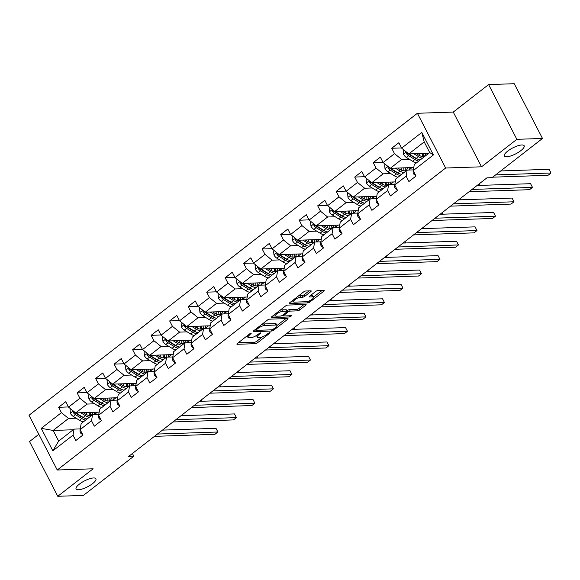 <?xml version="1.0" encoding="UTF-8"?>
<svg xmlns="http://www.w3.org/2000/svg" width="580" height="580" viewBox="0 0 580 580"><rect width="100%" height="100%" fill="white"/><g stroke="black" fill="none" stroke-linecap="round" stroke-linejoin="round"><path stroke-width="0.87" d="M251.299 333.137L249.777 333.797L237.408 343.418A1.711 0.507 152.7 0 0 236.894 344.165A1.711 0.507 152.7 0 0 237.249 344.288L255.352 343.672A1.711 0.507 152.7 0 0 257.527 342.736L269.896 333.116L270.012 332.507L268.489 333.159L266.887 334.406A5.474 1.631 152.7 0 1 259.942 337.415L258.433 337.466A5.474 1.631 152.7 0 1 257.295 337.082A5.474 1.631 152.7 0 1 258.941 334.674L260.652 332.818L257.535 334.725A5.474 1.631 152.7 0 1 250.589 337.727L249.081 337.777A5.474 1.631 152.7 0 1 247.936 337.393A5.474 1.631 152.7 0 1 249.588 334.993L251.299 333.137M506.666 156.781A11.158 3.321 152.7 0 0 518.462 152.301A11.158 3.321 152.7 0 0 524.175 145.761A11.158 3.321 152.7 0 0 521.848 144.978A11.158 3.321 152.7 0 0 510.052 149.459A11.158 3.321 152.7 0 0 504.339 155.998A11.158 3.321 152.7 0 0 506.666 156.781M78.416 489.766A11.158 3.321 152.7 0 0 90.212 485.279A11.158 3.321 152.7 0 0 95.925 478.739A11.158 3.321 152.7 0 0 93.597 477.956A11.158 3.321 152.7 0 0 81.802 482.444A11.158 3.321 152.7 0 0 76.089 488.976A11.158 3.321 152.7 0 0 78.416 489.766M310.699 291.704A1.711 0.507 152.7 0 0 311.214 290.95A1.711 0.507 152.7 0 0 310.851 290.834L305.776 291A1.711 0.507 152.7 0 0 303.601 291.943L289.862 302.63A1.711 0.507 152.7 0 0 289.348 303.376A1.711 0.507 152.7 0 0 289.703 303.5L307.813 302.883A1.711 0.507 152.7 0 0 309.981 301.948L323.72 291.262A1.711 0.507 152.7 0 0 324.242 290.515A1.711 0.507 152.7 0 0 323.879 290.392L317.746 290.602A1.711 0.507 152.7 0 0 315.578 291.537L309.691 296.112A1.711 0.507 152.7 0 0 309.176 296.858A1.711 0.507 152.7 0 0 309.539 296.982L312.576 296.88A4.582 1.363 152.7 0 1 313.534 297.199A4.582 1.363 152.7 0 1 311.192 299.882A4.582 1.363 152.7 0 1 306.349 301.723L294.43 302.129A4.582 1.363 152.7 0 1 293.473 301.803A4.582 1.363 152.7 0 1 295.814 299.12A4.582 1.363 152.7 0 1 300.657 297.279L302.644 297.214A1.711 0.507 152.7 0 0 304.812 296.279L310.699 291.704L310.257 290.856M481.516 166.808L516.867 139.323L542.488 138.453L514.235 83.716L488.614 84.578L453.263 112.071L417.39 113.281L445.643 168.019L481.516 166.808L453.263 112.071M38.824 434.311L29.522 441.547L57.775 496.284L93.126 468.799L57.253 470.01L445.643 168.019M57.775 496.284L83.397 495.421L133.813 456.221L132.407 453.495M542.488 138.453L492.072 177.654L486.946 177.828L128.688 456.387L133.813 456.221M269.562 319.16A1.711 0.507 152.7 0 0 267.387 320.102L253.649 330.781A1.711 0.507 152.7 0 0 253.134 331.535A1.711 0.507 152.7 0 0 253.489 331.658L271.599 331.042A1.711 0.507 152.7 0 0 273.767 330.107L287.513 319.421A1.711 0.507 152.7 0 0 288.028 318.666A1.711 0.507 152.7 0 0 287.665 318.55L269.562 319.16M271.759 316.709L285.498 306.022A1.711 0.507 152.7 0 1 287.665 305.08L305.776 304.471A1.711 0.507 152.7 0 1 306.131 304.594A1.711 0.507 152.7 0 1 305.617 305.341L299.737 309.916A1.711 0.507 152.7 0 1 297.569 310.851L290.225 311.105A1.711 0.507 152.7 0 0 288.05 312.04L284.149 315.078A1.711 0.507 152.7 0 0 283.635 315.825A1.711 0.507 152.7 0 0 283.99 315.948L291.638 315.687L290.007 316.955L271.599 317.579A1.711 0.507 152.7 0 1 271.244 317.456A1.711 0.507 152.7 0 1 271.759 316.709M417.39 113.281L29 415.273L57.253 470.01M401.527 147.936L391.725 148.262L394.516 153.664L383.126 162.523L380.335 157.122L373.223 162.654L376.007 168.055L364.617 176.907L361.833 171.513L354.714 177.045L357.498 182.446L346.115 191.298L343.324 185.897L336.204 191.436L338.995 196.83L327.606 205.69L324.822 200.288L317.702 205.82L320.486 211.221L309.104 220.081L306.312 214.68L299.193 220.212L301.984 225.613L290.594 234.465L287.81 229.064L280.691 234.603L283.475 240.004L272.085 248.856L269.301 243.455L262.182 248.994L264.973 254.388L253.583 263.248L250.792 257.846L243.68 263.378L246.464 268.779L235.074 277.632L232.29 272.238L225.17 277.769L227.962 283.171L216.572 292.023L213.781 286.621L206.668 292.161L209.452 297.562L198.063 306.414L195.279 301.013L188.159 306.544L190.95 311.946L179.561 320.805L176.769 315.404L169.657 320.936L172.441 326.337L161.051 335.189L158.268 329.795L151.148 335.327L153.932 340.728L142.549 349.58L139.758 344.179L132.639 349.718L135.43 355.112L124.04 363.972L121.256 358.57L114.137 364.102L116.921 369.504L105.531 378.363L102.747 372.962L95.627 378.493L98.419 383.895L87.029 392.747L84.245 387.346L77.125 392.885L79.909 398.286L68.52 407.138L65.736 401.737L58.616 407.276L61.407 412.67L41.238 428.352L52.845 450.841L58.638 441.097L74.059 429.106L80.257 428.896M391.725 148.262L398.844 142.731L401.628 148.132L421.798 132.45L433.405 154.94L413.236 170.621L416.027 176.023L408.907 181.554L406.123 176.153L394.733 185.006L397.517 190.407L390.398 195.946L387.614 190.544L376.224 199.397L379.015 204.798L371.896 210.33L369.105 204.936L357.722 213.788L360.506 219.189L353.387 224.721L350.603 219.32L339.213 228.179L342.004 233.573L334.885 239.112L332.094 233.711L320.711 242.563L323.495 247.964L316.375 253.504L313.591 248.102L302.202 256.954L304.986 262.356L297.873 267.887L295.082 262.486L283.692 271.346L286.484 276.747L279.364 282.279L276.58 276.877L265.19 285.737L267.974 291.131L260.862 296.67L258.071 291.269L246.681 300.121L249.472 305.522L242.353 311.054L239.569 305.66L228.179 314.512L230.963 319.913L223.844 325.445L221.06 320.044L209.67 328.904L212.461 334.305L205.342 339.837L202.55 334.435L191.168 343.287L193.952 348.689L186.832 354.228L184.049 348.826L172.659 357.679L175.45 363.08L168.331 368.612L165.539 363.211L154.157 372.07L156.941 377.471L149.821 383.003L147.037 377.602L135.647 386.461L138.431 391.855L131.319 397.394L128.528 391.993L117.138 400.845L119.929 406.247L112.81 411.778L110.026 406.384L98.636 415.236L101.42 420.638L94.308 426.17L91.517 420.768L80.127 429.628L82.918 435.029L75.799 440.561L73.015 435.159L52.845 450.841M413.772 167.504L390.282 168.301L401.664 159.442L409.233 159.188M413.366 169.889L407.167 170.1L395.777 178.952L394.733 185.006M401.664 159.442L394.516 153.664M390.282 168.301L383.126 162.523M406.123 176.153L407.167 170.1M395.27 181.895L371.773 182.693L383.162 173.833L390.732 173.579M394.857 184.28L388.658 184.483L377.268 193.343L376.224 199.397M383.162 173.833L376.007 168.055M371.773 182.693L364.617 176.907M387.614 190.544L388.658 184.483M376.761 196.286L353.263 197.077L364.653 188.225L372.222 187.971M376.355 198.664L370.156 198.875L358.766 207.734L357.722 213.788M364.653 188.225L357.498 182.446M353.263 197.077L346.115 191.298M369.105 204.936L370.156 198.875M358.259 210.67L334.762 211.468L346.151 202.616L353.72 202.355M357.845 213.056L351.647 213.266L340.257 222.118L339.213 228.179M346.151 202.616L338.995 196.83M334.762 211.468L327.606 205.69M350.603 219.32L351.647 213.266M339.75 225.062L316.252 225.859L327.642 217L335.211 216.746M339.336 227.447L333.137 227.657L321.755 236.51L320.711 242.563M327.642 217L320.486 211.221M316.252 225.859L309.104 220.081M332.094 233.711L333.137 227.657M321.248 239.453L297.75 240.243L309.14 231.391L316.702 231.137M320.834 241.831L314.635 242.041L303.246 250.901L302.202 256.954M309.14 231.391L301.984 225.613M297.75 240.243L290.594 234.465M313.591 248.102L314.635 242.041M302.738 253.844L279.241 254.635L290.631 245.782L298.2 245.521M302.325 256.222L296.126 256.433L284.744 265.285L283.692 271.346M290.631 245.782L283.475 240.004M279.241 254.635L272.085 248.856M295.082 262.486L296.126 256.433M284.236 268.228L260.739 269.026L272.121 260.173L279.69 259.912M283.823 270.613L277.624 270.824L266.235 279.676L265.19 285.737M272.121 260.173L264.973 254.388M260.739 269.026L253.583 263.248M276.58 276.877L277.624 270.824M265.727 282.619L242.23 283.417L253.619 274.558L261.188 274.304M265.314 285.005L259.115 285.208L247.725 294.067L246.681 300.121M253.619 274.558L246.464 268.779M242.23 283.417L235.074 277.632M258.071 291.269L259.115 285.208M247.218 297.011L223.728 297.801L235.11 288.949L242.679 288.695M246.812 299.389L240.613 299.599L229.223 308.458L228.179 314.512M235.11 288.949L227.962 283.171M223.728 297.801L216.572 292.023M239.569 305.66L240.613 299.599M228.716 311.395L205.219 312.192L216.608 303.34L224.177 303.079M228.302 313.78L222.104 313.99L210.714 322.842L209.67 328.904M216.608 303.34L209.452 297.562M205.219 312.192L198.063 306.414M221.06 320.044L222.104 313.99M210.207 325.786L186.709 326.583L198.099 317.724L205.668 317.47M209.8 328.171L203.602 328.381L192.212 337.234L191.168 343.287M198.099 317.724L190.95 311.946M186.709 326.583L179.561 320.805M202.55 334.435L203.602 328.381M191.704 340.177L168.207 340.975L179.597 332.115L187.166 331.861M191.291 342.555L185.093 342.765L173.703 351.625L172.659 357.679M179.597 332.115L172.441 326.337M168.207 340.975L161.051 335.189M184.049 348.826L185.093 342.765M173.195 354.568L149.698 355.359L161.088 346.506L168.657 346.253M172.789 356.946L166.59 357.157L155.201 366.009L154.157 372.07M161.088 346.506L153.932 340.728M149.698 355.359L142.549 349.58M165.539 363.211L166.59 357.157M154.693 368.952L131.196 369.75L142.586 360.898L150.155 360.637M154.28 371.338L148.081 371.548L136.691 380.4L135.647 386.461M142.586 360.898L135.43 355.112M131.196 369.75L124.04 363.972M147.037 377.602L148.081 371.548M136.184 383.344L112.687 384.141L124.076 375.282L131.645 375.028M135.771 385.729L129.572 385.939L118.19 394.791L117.138 400.845M124.076 375.282L116.921 369.504M112.687 384.141L105.531 378.363M128.528 391.993L129.572 385.939M117.682 397.735L94.185 398.525L105.575 389.673L113.136 389.419M117.269 400.113L111.07 400.323L99.68 409.183L98.636 415.236M105.575 389.673L98.419 383.895M94.185 398.525L87.029 392.747M110.026 406.384L111.07 400.323M99.173 412.126L75.675 412.916L87.065 404.064L94.634 403.803M98.76 414.504L92.561 414.714L81.171 423.567L80.127 429.628M87.065 404.064L79.909 398.286M75.675 412.916L68.52 407.138M91.517 420.768L92.561 414.714M73.21 429.765L53.135 430.44L68.556 418.448L76.125 418.195M68.556 418.448L61.407 412.67M58.638 441.097L53.135 430.44L41.238 428.352M73.015 435.159L74.059 429.106M516.867 139.323L488.614 84.578M413.236 170.621L414.279 164.56L429.708 152.569L424.205 141.919L408.784 153.91L428.852 153.229M433.405 154.94L429.708 152.569M424.205 141.919L421.798 132.45M408.784 153.91L401.628 148.132M94.366 414.57L97.433 412.184M68.418 406.942L58.616 407.276M86.927 392.551L77.125 392.885M112.868 400.178L115.942 397.793M105.429 378.16L95.627 378.493M131.377 385.787L134.444 383.402M123.939 363.776L114.137 364.102M149.879 371.403L152.953 369.01M142.448 349.385L132.639 349.718M168.388 357.012L171.455 354.626M160.95 334.993L151.148 335.327M186.89 342.62L189.964 340.235M179.459 320.602L169.657 320.936M205.4 328.236L208.466 325.844M197.961 306.218L188.159 306.544M223.909 313.845L226.976 311.46M216.47 291.827L206.668 292.161M242.411 299.454L245.485 297.069M234.972 277.436L225.17 277.769M260.92 285.063L263.987 282.677M253.482 263.052L243.68 263.378M279.422 270.679L282.496 268.286M271.984 248.661L262.182 248.994M297.931 256.287L300.998 253.902M290.493 234.269L280.691 234.603M316.433 241.896L319.507 239.511M309.002 219.878L299.193 220.212M334.943 227.505L338.01 225.12M327.504 205.494L317.702 205.82M353.445 213.121L356.519 210.736M346.013 191.103L336.204 191.436M371.954 198.73L375.021 196.344M364.515 176.712L354.714 177.045M390.463 184.338L393.53 181.953M383.025 162.32L373.223 162.654M408.965 169.954L412.032 167.562M247.145 335.842A5.474 1.631 152.7 0 0 247.174 335.914L247.936 337.393M256.483 335.465A5.474 1.631 152.7 0 0 256.527 335.602L257.295 337.082M238.264 342.744L254.591 342.193A1.711 0.507 152.7 0 0 256.766 341.257L262.45 336.828M277.008 325.51L285.889 318.608M254.511 330.114L255.874 330.071M256.338 329.737L256.23 330.353L272.121 329.817L275.333 327.845A5.474 1.631 152.7 0 0 276.979 325.438A5.474 1.631 152.7 0 0 275.841 325.054L264.973 325.423A5.474 1.631 152.7 0 0 258.027 328.425L256.338 329.737L255.954 328.99M276.979 325.438L276.218 323.959A5.474 1.631 152.7 0 0 275.072 323.575L275.841 325.054M261.703 324.524A5.474 1.631 152.7 0 1 264.212 323.945L275.072 323.575M303.993 304.529L298.976 308.437L299.737 309.916M286.911 310.858L287.288 310.561A1.711 0.507 152.7 0 1 289.456 309.626L296.8 309.372A1.711 0.507 152.7 0 0 298.976 308.437M283.555 315.665L281.72 315.73M275.457 315.94L272.614 316.035M282.598 311.358A4.582 1.363 152.7 0 0 277.762 313.2A4.582 1.363 152.7 0 0 275.42 315.882A4.582 1.363 152.7 0 0 276.37 316.201L280.575 316.064A1.711 0.507 152.7 0 0 282.743 315.121L286.643 312.091A1.711 0.507 152.7 0 0 287.158 311.337A1.711 0.507 152.7 0 0 286.803 311.221L282.598 311.358L281.837 309.88A4.582 1.363 152.7 0 0 280.046 310.257M287.158 311.337L286.397 309.858A1.711 0.507 152.7 0 0 286.034 309.735L286.803 311.221M281.837 309.88L286.034 309.735M298.185 296.155A4.582 1.363 152.7 0 1 299.896 295.8L301.883 295.735A1.711 0.507 152.7 0 0 304.05 294.799L309.075 290.892M313.534 297.199L312.772 295.72A4.582 1.363 152.7 0 0 311.815 295.401L312.576 296.88M310.554 295.445L311.815 295.401M313.497 297.141L322.103 290.45M290.725 301.955L293.509 301.861M70.702 408.9L70.049 409.4L70.39 413.279A4.618 2.342 52.1 0 0 73.276 416.447L79.511 420.268A13.34 6.771 52.1 0 0 83.368 421.863M86.942 414.852A11.071 5.619 52.1 0 0 86.492 412.974L86.362 412.554M80.692 412.75L85.441 415.657A13.34 6.771 52.1 0 0 89.298 417.252M94.337 414.657A13.34 6.771 52.1 0 0 94.627 412.278M83.121 412.663L85.34 414.026A11.071 5.619 52.1 0 0 91.654 414.787A11.071 5.619 52.1 0 0 92.916 412.337M73.515 411.169L73.348 412.634A4.618 2.342 52.1 0 0 75.523 414.693L81.758 418.513A13.34 6.771 52.1 0 0 85.622 420.108M90.719 413.272A13.34 6.771 52.1 0 0 90.516 412.416M89.081 412.467A11.071 5.619 -127.9 0 1 89.204 415.432M84.477 418.122A11.071 5.619 -127.9 0 1 81.664 416.882L75.429 413.061A2.356 1.196 -127.9 0 1 74.82 412.583L73.348 412.634M87.043 419.007A13.34 6.771 -127.9 0 1 83.186 417.411L76.951 413.584A4.618 2.342 -127.9 0 1 76.031 412.902M90.299 415.382A11.071 5.619 52.1 0 0 90.676 412.409M201.376 399.874L202.123 401.251M202.021 401.251L201.325 399.91M82.751 434.703L80.627 433.108A4.618 2.342 -127.9 0 1 80.2 429.86L80.2 429.86M157.419 434.05L217.892 432.006L214.926 434.311L154.454 436.356M162.48 430.113L215.985 428.308L217.892 432.006L215.985 428.308M89.204 394.509L88.559 395.009L88.9 398.895A4.618 2.342 52.1 0 0 91.778 402.056L98.013 405.877A13.34 6.771 52.1 0 0 101.877 407.472M105.451 400.468A11.071 5.619 52.1 0 0 105.002 398.583L104.871 398.17M99.202 398.358L103.943 401.266A13.34 6.771 52.1 0 0 107.807 402.861M112.846 400.265A13.34 6.771 52.1 0 0 113.136 397.887M101.63 398.279L103.849 399.635A11.071 5.619 52.1 0 0 110.156 400.403A11.071 5.619 52.1 0 0 111.425 397.945M92.024 396.785L91.85 398.242A4.618 2.342 52.1 0 0 94.032 400.301L100.267 404.129A13.34 6.771 52.1 0 0 104.132 405.724M109.221 398.88A13.34 6.771 52.1 0 0 109.018 398.025M107.59 398.076A11.071 5.619 -127.9 0 1 107.706 401.041M102.986 403.731A11.071 5.619 -127.9 0 1 100.166 402.491L93.931 398.67A2.356 1.196 -127.9 0 1 93.329 398.199L91.85 398.242M105.553 404.615A13.34 6.771 -127.9 0 1 101.688 403.02L95.453 399.2A4.618 2.342 -127.9 0 1 94.54 398.518M108.808 400.99A11.071 5.619 52.1 0 0 109.178 398.018M219.885 385.483L220.632 386.86M220.523 386.86L219.835 385.526M107.713 380.117L107.061 380.625L107.401 384.504A4.618 2.342 52.1 0 0 110.287 387.665L116.522 391.493A13.34 6.771 52.1 0 0 120.379 393.088M123.953 386.077A11.071 5.619 52.1 0 0 123.504 384.192L123.373 383.779M117.704 383.967L122.453 386.882A13.34 6.771 52.1 0 0 126.309 388.47M131.348 385.874A13.34 6.771 52.1 0 0 131.638 383.496M120.14 383.887L122.351 385.243A11.071 5.619 52.1 0 0 128.666 386.012A11.071 5.619 52.1 0 0 129.927 383.554M110.526 382.394L110.359 383.858A4.618 2.342 52.1 0 0 112.542 385.91L118.777 389.738A13.34 6.771 52.1 0 0 122.634 391.333M127.731 384.497A13.34 6.771 52.1 0 0 127.528 383.634M126.092 383.685A11.071 5.619 -127.9 0 1 126.215 386.657M121.496 389.347A11.071 5.619 -127.9 0 1 118.675 388.107L112.44 384.279A2.356 1.196 -127.9 0 1 111.831 383.808L110.359 383.858M124.062 390.224A13.34 6.771 -127.9 0 1 120.198 388.629L113.963 384.808A4.618 2.342 -127.9 0 1 113.042 384.127M127.317 386.599A11.071 5.619 52.1 0 0 127.687 383.634M238.387 371.091L239.141 372.469M239.032 372.476L238.337 371.135M101.253 420.311L99.129 418.716A4.618 2.342 -127.9 0 1 98.701 415.476L98.701 415.476M175.928 419.659L236.401 417.614L233.436 419.92L172.963 421.964M180.989 415.729L234.487 413.917L236.401 417.614L234.487 413.917M119.763 405.92L117.638 404.325A4.618 2.342 -127.9 0 1 117.211 401.084L117.24 401.034M194.43 405.275L254.903 403.23L251.938 405.536L191.465 407.58M199.491 401.338L252.996 399.526L254.903 403.23L252.996 399.526M126.215 365.726L125.57 366.234L125.911 370.113A4.618 2.342 52.1 0 0 128.789 373.281L135.024 377.101A13.34 6.771 52.1 0 0 138.888 378.697M142.463 371.686A11.071 5.619 52.1 0 0 142.013 369.801L141.882 369.387M136.213 369.583L140.954 372.49A13.34 6.771 52.1 0 0 144.819 374.086M149.857 371.49A13.34 6.771 52.1 0 0 150.147 369.112M138.642 369.496L140.86 370.859A11.071 5.619 52.1 0 0 147.168 371.62A11.071 5.619 52.1 0 0 148.436 369.17M129.035 368.003L128.862 369.467A4.618 2.342 52.1 0 0 131.044 371.526L137.279 375.347A13.34 6.771 52.1 0 0 141.143 376.942M146.232 370.105A13.34 6.771 52.1 0 0 146.029 369.25M144.601 369.293A11.071 5.619 -127.9 0 1 144.717 372.266M139.998 374.955A11.071 5.619 -127.9 0 1 137.177 373.716L130.942 369.895A2.356 1.196 -127.9 0 1 130.34 369.416L128.862 369.467M142.564 375.833A13.34 6.771 -127.9 0 1 138.7 374.245L132.465 370.417A4.618 2.342 -127.9 0 1 131.551 369.736M145.819 372.215A11.071 5.619 52.1 0 0 146.189 369.243M256.896 356.707L257.643 358.085M257.535 358.085L256.846 356.743M144.725 351.342L144.079 351.842L144.42 355.728A4.618 2.342 52.1 0 0 147.298 358.889L153.533 362.71A13.34 6.771 52.1 0 0 157.39 364.305M160.965 357.294A11.071 5.619 52.1 0 0 160.522 355.417L160.385 354.996M154.722 355.192L159.464 358.099A13.34 6.771 52.1 0 0 163.328 359.694M168.359 357.099A13.34 6.771 52.1 0 0 168.649 354.721M157.151 355.105L159.362 356.468A11.071 5.619 52.1 0 0 165.677 357.236A11.071 5.619 52.1 0 0 166.938 354.779M147.537 353.611L147.371 355.076A4.618 2.342 52.1 0 0 149.553 357.135L155.788 360.963A13.34 6.771 52.1 0 0 159.645 362.551M164.742 355.714A13.34 6.771 52.1 0 0 164.539 354.858M163.103 354.909A11.071 5.619 -127.9 0 1 163.226 357.875M158.507 360.564A11.071 5.619 -127.9 0 1 155.686 359.325L149.451 355.504A2.356 1.196 -127.9 0 1 148.843 355.025L147.371 355.076M161.073 361.449A13.34 6.771 -127.9 0 1 157.209 359.854L150.974 356.026A4.618 2.342 -127.9 0 1 150.06 355.351M164.328 357.824A11.071 5.619 52.1 0 0 164.698 354.851M275.399 342.316L276.152 343.693M276.044 343.693L275.348 342.352M163.226 336.951L162.581 337.451L162.922 341.337A4.618 2.342 52.1 0 0 165.8 344.498L172.035 348.326A13.34 6.771 52.1 0 0 175.899 349.914M179.474 342.911A11.071 5.619 52.1 0 0 179.024 341.025L178.894 340.612M173.224 340.801L177.966 343.708A13.34 6.771 52.1 0 0 181.83 345.303M186.869 342.707A13.34 6.771 52.1 0 0 187.159 340.329M175.653 340.721L177.871 342.077A11.071 5.619 52.1 0 0 184.179 342.845A11.071 5.619 52.1 0 0 185.448 340.387M166.047 339.227L165.873 340.692A4.618 2.342 52.1 0 0 168.055 342.744L174.29 346.572A13.34 6.771 52.1 0 0 178.154 348.167M183.244 341.323A13.34 6.771 52.1 0 0 183.041 340.467M181.612 340.518A11.071 5.619 -127.9 0 1 181.728 343.49M177.009 346.173A11.071 5.619 -127.9 0 1 174.188 344.94L167.961 341.113A2.356 1.196 -127.9 0 1 167.352 340.641L165.873 340.692M179.575 347.058A13.34 6.771 -127.9 0 1 175.718 345.462L169.483 341.642A4.618 2.342 -127.9 0 1 168.562 340.96M182.831 343.433A11.071 5.619 52.1 0 0 183.2 340.467M293.908 327.925L294.654 329.302M294.546 329.31L293.857 327.968M138.265 391.536L136.141 389.941A4.618 2.342 -127.9 0 1 135.713 386.693L135.742 386.642M212.94 390.884L273.412 388.839L270.447 391.145L209.975 393.189M218 386.947L271.498 385.142L273.412 388.839L271.498 385.142M156.774 377.145L154.65 375.55A4.618 2.342 -127.9 0 1 154.222 372.302L154.251 372.251M231.442 376.492L291.914 374.448L288.949 376.753L228.476 378.798M236.502 372.563L290.007 370.75L291.914 374.448L290.007 370.75M175.276 362.754L173.159 361.159A4.618 2.342 -127.9 0 1 172.724 357.918L172.753 357.86M249.951 362.101L310.423 360.057L307.458 362.369L246.986 364.414M255.012 358.172L308.517 356.359L310.423 360.057L308.517 356.359M181.736 322.56L181.09 323.067L181.431 326.946A4.618 2.342 52.1 0 0 184.309 330.107L190.544 333.935A13.34 6.771 52.1 0 0 194.409 335.53M197.976 328.519A11.071 5.619 52.1 0 0 197.533 326.634L197.396 326.221M191.733 326.41L196.475 329.324A13.34 6.771 52.1 0 0 200.339 330.919M205.371 328.316A13.34 6.771 52.1 0 0 205.661 325.938M194.162 326.33L196.374 327.685A11.071 5.619 52.1 0 0 202.688 328.454A11.071 5.619 52.1 0 0 203.95 325.996M184.549 324.836L184.382 326.301A4.618 2.342 52.1 0 0 186.564 328.36L192.799 332.18A13.34 6.771 52.1 0 0 196.656 333.775M201.753 326.939A13.34 6.771 52.1 0 0 201.55 326.083M200.122 326.127A11.071 5.619 -127.9 0 1 200.238 329.099M195.518 331.789A11.071 5.619 -127.9 0 1 192.698 330.549L186.463 326.721A2.356 1.196 -127.9 0 1 185.854 326.25L184.382 326.301M198.085 332.666A13.34 6.771 -127.9 0 1 194.22 331.071L187.985 327.25A4.618 2.342 -127.9 0 1 187.072 326.569M201.34 329.041A11.071 5.619 52.1 0 0 201.71 326.076M312.417 313.534L313.164 314.911M313.055 314.918L312.366 313.577M193.785 348.363L191.661 346.775A4.618 2.342 -127.9 0 1 191.233 343.527L191.262 343.476M268.453 347.717L328.925 345.673L325.96 347.978L265.488 350.023M273.513 343.781L327.019 341.975L328.925 345.673L327.019 341.975M200.245 308.176L199.593 308.676L199.933 312.555A4.618 2.342 52.1 0 0 202.811 315.723L209.046 319.544A13.34 6.771 52.1 0 0 212.911 321.139M216.485 314.128A11.071 5.619 52.1 0 0 216.036 312.243L215.905 311.83M210.236 312.025L214.984 314.933A13.34 6.771 52.1 0 0 218.841 316.528M223.88 313.932A13.34 6.771 52.1 0 0 224.17 311.554M212.664 311.938L214.883 313.301A11.071 5.619 52.1 0 0 221.198 314.063A11.071 5.619 52.1 0 0 222.459 311.612M203.058 310.445L202.891 311.91A4.618 2.342 52.1 0 0 205.066 313.969L211.301 317.789A13.34 6.771 52.1 0 0 215.165 319.384M220.262 312.548A13.34 6.771 52.1 0 0 220.052 311.692M218.624 311.743A11.071 5.619 -127.9 0 1 218.747 314.708M214.02 317.398A11.071 5.619 -127.9 0 1 211.207 316.158L204.972 312.337A2.356 1.196 -127.9 0 1 204.363 311.859L202.891 311.91M216.587 318.282A13.34 6.771 -127.9 0 1 212.73 316.687L206.494 312.859A4.618 2.342 -127.9 0 1 205.574 312.178M219.842 314.657A11.071 5.619 52.1 0 0 220.219 311.685M330.919 299.149L331.666 300.527M331.564 300.527L330.868 299.186M212.287 333.978L210.17 332.383A4.618 2.342 -127.9 0 1 209.743 329.135L209.764 329.085M286.962 333.326L347.435 331.281L344.469 333.587L283.997 335.631M292.023 329.389L345.528 327.584L347.435 331.281L345.528 327.584M218.747 293.785L218.102 294.285L218.442 298.171A4.618 2.342 52.1 0 0 221.321 301.332L227.556 305.152A13.34 6.771 52.1 0 0 231.42 306.748M234.994 299.737A11.071 5.619 52.1 0 0 234.545 297.859L234.407 297.446M228.745 297.634L233.486 300.541A13.34 6.771 52.1 0 0 237.35 302.137M242.382 299.541A13.34 6.771 52.1 0 0 242.672 297.163M231.173 297.555L233.385 298.91A11.071 5.619 52.1 0 0 239.7 299.679A11.071 5.619 52.1 0 0 240.968 297.221M221.567 296.061L221.393 297.518A4.618 2.342 52.1 0 0 223.575 299.577L229.811 303.405A13.34 6.771 52.1 0 0 233.675 304.993M238.764 298.156A13.34 6.771 52.1 0 0 238.561 297.301M237.133 297.351A11.071 5.619 -127.9 0 1 237.249 300.317M232.529 303.007A11.071 5.619 -127.9 0 1 229.709 301.767L223.474 297.946A2.356 1.196 -127.9 0 1 222.872 297.475L221.393 297.518M235.096 303.891A13.34 6.771 -127.9 0 1 231.231 302.296L224.996 298.468A4.618 2.342 -127.9 0 1 224.083 297.794M238.351 300.266A11.071 5.619 52.1 0 0 238.721 297.293M349.428 284.758L350.175 286.136M350.066 286.136L349.377 284.794M230.796 319.587L228.672 317.992A4.618 2.342 -127.9 0 1 228.244 314.744L228.274 314.693M305.471 318.935L365.937 316.89L362.971 319.196L302.506 321.24M310.532 315.005L364.03 313.193L365.937 316.89L364.03 313.193M237.256 279.393L236.604 279.901L236.944 283.779A4.618 2.342 52.1 0 0 239.83 286.94L246.058 290.769A13.34 6.771 52.1 0 0 249.922 292.356M253.496 285.353A11.071 5.619 52.1 0 0 253.047 283.468L252.916 283.055M247.247 283.243L251.995 286.157A13.34 6.771 52.1 0 0 255.852 287.745M260.891 285.15A13.34 6.771 52.1 0 0 261.181 282.772M249.675 283.163L251.894 284.519A11.071 5.619 52.1 0 0 258.209 285.287A11.071 5.619 52.1 0 0 259.47 282.83M240.069 281.67L239.902 283.134A4.618 2.342 52.1 0 0 242.077 285.186L248.312 289.014A13.34 6.771 52.1 0 0 252.177 290.609M257.274 283.772A13.34 6.771 52.1 0 0 257.07 282.91M255.635 282.96A11.071 5.619 -127.9 0 1 255.758 285.933M251.031 288.615A11.071 5.619 -127.9 0 1 248.218 287.383L241.983 283.555A2.356 1.196 -127.9 0 1 241.374 283.083L239.902 283.134M253.598 289.5A13.34 6.771 -127.9 0 1 249.741 287.905L243.506 284.084A4.618 2.342 -127.9 0 1 242.585 283.402M256.853 285.875A11.071 5.619 52.1 0 0 257.23 282.91M367.93 270.367L368.677 271.744M368.575 271.752L367.88 270.411M249.306 305.196L247.181 303.601A4.618 2.342 -127.9 0 1 246.754 300.36L246.775 300.31M323.974 304.551L384.446 302.506L381.48 304.812L321.008 306.856M329.034 300.614L382.539 298.801L384.446 302.506L382.539 298.801M255.758 265.002L255.113 265.51L255.454 269.388A4.618 2.342 52.1 0 0 258.332 272.549L264.567 276.377A13.34 6.771 52.1 0 0 268.431 277.972M272.005 270.962A11.071 5.619 52.1 0 0 271.556 269.077L271.418 268.663M265.756 268.852L270.498 271.766A13.34 6.771 52.1 0 0 274.362 273.361M279.393 270.758A13.34 6.771 52.1 0 0 279.69 268.388M268.185 268.772L270.396 270.135A11.071 5.619 52.1 0 0 276.711 270.896A11.071 5.619 52.1 0 0 277.98 268.438M258.579 267.279L258.404 268.743A4.618 2.342 52.1 0 0 260.587 270.802L266.822 274.623A13.34 6.771 52.1 0 0 270.686 276.218M275.775 269.381A13.34 6.771 52.1 0 0 275.572 268.525M274.144 268.569A11.071 5.619 -127.9 0 1 274.26 271.541M269.54 274.231A11.071 5.619 -127.9 0 1 266.72 272.992L260.485 269.163A2.356 1.196 -127.9 0 1 259.883 268.692L258.404 268.743M272.107 275.108A13.34 6.771 -127.9 0 1 268.243 273.521L262.008 269.693A4.618 2.342 -127.9 0 1 261.094 269.011M275.362 271.483A11.071 5.619 52.1 0 0 275.732 268.518M386.439 255.983L387.186 257.353M387.077 257.361L386.389 256.019M267.808 290.812L265.683 289.217A4.618 2.342 -127.9 0 1 265.256 285.969L265.285 285.918M342.483 290.16L402.955 288.115L399.99 290.421L339.517 292.465M347.543 286.223L401.041 284.418L402.955 288.115L401.041 284.418M274.267 250.618L273.615 251.118L273.956 254.997A4.618 2.342 52.1 0 0 276.841 258.165L283.076 261.986A13.34 6.771 52.1 0 0 286.933 263.581M290.507 256.57A11.071 5.619 52.1 0 0 290.058 254.692L289.927 254.272M284.258 254.468L289.007 257.375A13.34 6.771 52.1 0 0 292.864 258.97M297.902 256.375A13.34 6.771 52.1 0 0 298.192 253.996M286.687 254.381L288.905 255.744A11.071 5.619 52.1 0 0 295.22 256.505A11.071 5.619 52.1 0 0 296.481 254.054M277.08 252.887L276.914 254.352A4.618 2.342 52.1 0 0 279.096 256.411L285.324 260.231A13.34 6.771 52.1 0 0 289.188 261.827M294.285 254.99A13.34 6.771 52.1 0 0 294.082 254.134M292.646 254.185A11.071 5.619 -127.9 0 1 292.769 257.15M288.05 259.84A11.071 5.619 -127.9 0 1 285.23 258.6L278.994 254.78A2.356 1.196 -127.9 0 1 278.385 254.301L276.914 254.352M290.616 260.724A13.34 6.771 -127.9 0 1 286.752 259.13L280.517 255.301A4.618 2.342 -127.9 0 1 279.596 254.62M293.871 257.099A11.071 5.619 52.1 0 0 294.241 254.127M404.941 241.592L405.688 242.969M405.587 242.969L404.891 241.628M286.317 276.421L284.193 274.826A4.618 2.342 -127.9 0 1 283.765 271.578L283.787 271.527M360.985 275.768L421.457 273.724L418.492 276.029L358.019 278.074M366.045 271.832L419.55 270.026L421.457 273.724L419.55 270.026M292.769 236.227L292.124 236.727L292.465 240.613A4.618 2.342 52.1 0 0 295.343 243.774L301.578 247.595A13.34 6.771 52.1 0 0 305.442 249.19M309.017 242.186A11.071 5.619 52.1 0 0 308.567 240.301L308.437 239.888M302.767 240.076L307.509 242.984A13.34 6.771 52.1 0 0 311.373 244.579M316.412 241.983A13.34 6.771 52.1 0 0 316.702 239.605M305.196 239.997L307.414 241.352A11.071 5.619 52.1 0 0 313.722 242.121A11.071 5.619 52.1 0 0 314.991 239.663M295.59 238.503L295.416 239.96A4.618 2.342 52.1 0 0 297.598 242.019L303.833 245.847A13.34 6.771 52.1 0 0 307.697 247.442M312.787 240.599A13.34 6.771 52.1 0 0 312.584 239.743M311.156 239.794A11.071 5.619 -127.9 0 1 311.271 242.759M306.552 245.449A11.071 5.619 -127.9 0 1 303.731 244.216L297.496 240.388A2.356 1.196 -127.9 0 1 296.895 239.917L295.416 239.96M309.118 246.333A13.34 6.771 -127.9 0 1 305.254 244.738L299.019 240.917A4.618 2.342 -127.9 0 1 298.106 240.236M312.373 242.708A11.071 5.619 52.1 0 0 312.743 239.736M423.451 227.2L424.197 228.578M424.089 228.585L423.4 227.244M304.819 262.029L302.695 260.435A4.618 2.342 -127.9 0 1 302.267 257.194L302.296 257.136M379.494 261.377L439.966 259.332L437.001 261.638L376.529 263.683M384.554 257.447L438.052 255.635L439.966 259.332L438.052 255.635M311.279 221.835L310.626 222.343L310.974 226.222A4.618 2.342 52.1 0 0 313.852 229.383L320.087 233.211A13.34 6.771 52.1 0 0 323.945 234.806M327.519 227.795A11.071 5.619 52.1 0 0 327.076 225.91L326.939 225.497M321.276 225.685L326.018 228.6A13.34 6.771 52.1 0 0 329.882 230.188M334.914 227.592A13.34 6.771 52.1 0 0 335.204 225.214M323.705 225.606L325.916 226.961A11.071 5.619 52.1 0 0 332.231 227.73A11.071 5.619 52.1 0 0 333.493 225.272M314.092 224.112L313.925 225.576A4.618 2.342 52.1 0 0 316.107 227.636L322.342 231.456A13.34 6.771 52.1 0 0 326.199 233.051M331.296 226.214A13.34 6.771 52.1 0 0 331.093 225.359M329.657 225.402A11.071 5.619 -127.9 0 1 329.781 228.375M325.061 231.065A11.071 5.619 -127.9 0 1 322.241 229.825L316.006 225.997A2.356 1.196 -127.9 0 1 315.397 225.526L313.925 225.576M327.627 231.942A13.34 6.771 -127.9 0 1 323.763 230.347L317.528 226.526A4.618 2.342 -127.9 0 1 316.615 225.845M330.883 228.317A11.071 5.619 52.1 0 0 331.252 225.352M441.953 212.809L442.707 214.187M442.598 214.194L441.902 212.853M323.328 247.638L321.204 246.043A4.618 2.342 -127.9 0 1 320.776 242.802L320.776 242.802M397.996 246.993L458.468 244.948L455.503 247.254L395.031 249.298M403.057 243.056L456.561 241.251L458.468 244.948L456.561 241.251M329.781 207.444L329.135 207.952L329.476 211.831A4.618 2.342 52.1 0 0 332.354 214.999L338.589 218.819A13.34 6.771 52.1 0 0 342.454 220.414M346.028 213.404A11.071 5.619 52.1 0 0 345.579 211.519L345.448 211.106M339.779 211.301L344.52 214.208A13.34 6.771 52.1 0 0 348.384 215.804M353.423 213.208A13.34 6.771 52.1 0 0 353.713 210.83M342.207 211.214L344.426 212.577A11.071 5.619 52.1 0 0 350.733 213.338A11.071 5.619 52.1 0 0 352.002 210.888M332.601 209.721L332.427 211.185A4.618 2.342 52.1 0 0 334.609 213.244L340.844 217.065A13.34 6.771 52.1 0 0 344.708 218.66M349.798 211.823A13.34 6.771 52.1 0 0 349.595 210.968M348.167 211.011A11.071 5.619 -127.9 0 1 348.283 213.984M343.563 216.673A11.071 5.619 -127.9 0 1 340.743 215.434L334.515 211.613A2.356 1.196 -127.9 0 1 333.906 211.135L332.427 211.185M346.13 217.551A13.34 6.771 -127.9 0 1 342.265 215.963L336.037 212.135A4.618 2.342 -127.9 0 1 335.117 211.454M349.385 213.933A11.071 5.619 52.1 0 0 349.755 210.96M460.462 198.425L461.209 199.803M461.1 199.803L460.411 198.462M341.83 233.254L339.706 231.659A4.618 2.342 -127.9 0 1 339.278 228.411L339.307 228.361M416.505 232.602L476.977 230.557L474.012 232.863L413.54 234.907M421.566 228.665L475.063 226.86L476.977 230.557L475.063 226.86M348.29 193.06L347.645 193.561L347.986 197.446A4.618 2.342 52.1 0 0 350.864 200.607L357.099 204.428A13.34 6.771 52.1 0 0 360.963 206.023M364.53 199.012A11.071 5.619 52.1 0 0 364.088 197.135L363.95 196.714M358.288 196.91L363.029 199.817A13.34 6.771 52.1 0 0 366.894 201.412M371.925 198.817A13.34 6.771 52.1 0 0 372.215 196.439M360.716 196.83L362.928 198.186A11.071 5.619 52.1 0 0 369.243 198.954A11.071 5.619 52.1 0 0 370.504 196.497M351.103 195.337L350.936 196.794A4.618 2.342 52.1 0 0 353.118 198.853L359.353 202.681A13.34 6.771 52.1 0 0 363.211 204.269M368.307 197.432A13.34 6.771 52.1 0 0 368.104 196.576M366.669 196.627A11.071 5.619 -127.9 0 1 366.792 199.593M362.072 202.282A11.071 5.619 -127.9 0 1 359.252 201.042L353.017 197.222A2.356 1.196 -127.9 0 1 352.408 196.743L350.936 196.794M364.639 203.167A13.34 6.771 -127.9 0 1 360.774 201.572L354.539 197.744A4.618 2.342 -127.9 0 1 353.626 197.069M367.894 199.542A11.071 5.619 52.1 0 0 368.264 196.569M478.971 184.034L479.718 185.411M479.609 185.411L478.913 184.07M360.339 218.863L358.215 217.268A4.618 2.342 -127.9 0 1 357.787 214.02L357.787 214.02M435.007 218.21L495.479 216.166L492.514 218.471L432.042 220.516M440.068 214.281L493.573 212.469L495.479 216.166L493.573 212.469M366.799 178.669L366.147 179.176L366.488 183.055A4.618 2.342 52.1 0 0 369.366 186.216L375.601 190.044A13.34 6.771 52.1 0 0 379.465 191.632M383.039 184.629A11.071 5.619 52.1 0 0 382.59 182.743L382.459 182.33M376.79 182.519L381.531 185.426A13.34 6.771 52.1 0 0 385.396 187.021M390.434 184.425A13.34 6.771 52.1 0 0 390.724 182.047M379.218 182.439L381.437 183.795A11.071 5.619 52.1 0 0 387.752 184.563A11.071 5.619 52.1 0 0 389.013 182.106M369.612 180.946L369.445 182.41A4.618 2.342 52.1 0 0 371.62 184.462L377.855 188.29A13.34 6.771 52.1 0 0 381.72 189.885M386.816 183.048A13.34 6.771 52.1 0 0 386.606 182.185M385.178 182.236A11.071 5.619 -127.9 0 1 385.301 185.208M380.574 187.891A11.071 5.619 -127.9 0 1 377.761 186.658L371.526 182.831A2.356 1.196 -127.9 0 1 370.917 182.359L369.445 182.41M383.141 188.775A13.34 6.771 -127.9 0 1 379.284 187.18L373.049 183.36A4.618 2.342 -127.9 0 1 372.128 182.678M386.396 185.15A11.071 5.619 52.1 0 0 386.766 182.185M378.841 204.472L376.724 202.877A4.618 2.342 -127.9 0 1 376.297 199.636L376.318 199.585M453.516 203.826L513.989 201.782L511.024 204.088L450.551 206.132M458.577 199.89L512.082 198.077L513.989 201.782L512.082 198.077M385.301 164.278L384.656 164.785L384.997 168.664A4.618 2.342 52.1 0 0 387.875 171.825L394.11 175.653A13.34 6.771 52.1 0 0 397.974 177.248M401.548 170.237A11.071 5.619 52.1 0 0 401.099 168.352L400.961 167.939M395.299 168.127L400.04 171.042A13.34 6.771 52.1 0 0 403.905 172.637M408.936 170.034A13.34 6.771 52.1 0 0 409.226 167.656M397.728 168.048L399.939 169.403A11.071 5.619 52.1 0 0 406.254 170.172A11.071 5.619 52.1 0 0 407.522 167.714M388.122 166.554L387.947 168.019A4.618 2.342 52.1 0 0 390.13 170.078L396.365 173.899A13.34 6.771 52.1 0 0 400.229 175.493M405.318 168.657A13.34 6.771 52.1 0 0 405.115 167.801M403.687 167.845A11.071 5.619 -127.9 0 1 403.803 170.817M399.084 173.507A11.071 5.619 -127.9 0 1 396.263 172.267L390.028 168.439A2.356 1.196 -127.9 0 1 389.419 167.968L387.947 168.019M401.65 174.384A13.34 6.771 -127.9 0 1 397.786 172.789L391.551 168.969A4.618 2.342 -127.9 0 1 390.637 168.287M404.905 170.759A11.071 5.619 52.1 0 0 405.275 167.794M397.351 190.081L395.226 188.493A4.618 2.342 -127.9 0 1 394.799 185.245L394.799 185.245M472.026 189.435L532.491 187.391L529.525 189.696L469.06 191.741M477.079 185.499L530.584 183.693L532.491 187.391L530.584 183.693M403.81 149.894L403.158 150.394L403.499 154.273A4.618 2.342 52.1 0 0 406.384 157.441L412.612 161.262A13.34 6.771 52.1 0 0 416.476 162.857M420.05 155.846A11.071 5.619 52.1 0 0 419.601 153.961L419.471 153.548M413.801 153.743L418.55 156.651A13.34 6.771 52.1 0 0 422.407 158.246M427.728 154.113A13.34 6.771 52.1 0 0 427.736 153.272M416.23 153.656L418.448 155.019A11.071 5.619 52.1 0 0 424.763 155.781A11.071 5.619 52.1 0 0 426.024 153.33M406.623 152.163L406.457 153.627A4.618 2.342 52.1 0 0 408.632 155.686L414.867 159.507A13.34 6.771 52.1 0 0 418.731 161.102M423.828 154.266A13.34 6.771 52.1 0 0 423.625 153.41M422.189 153.461A11.071 5.619 -127.9 0 1 422.312 156.426M417.586 159.116A11.071 5.619 -127.9 0 1 414.772 157.876L408.537 154.055A2.356 1.196 -127.9 0 1 407.928 153.577L406.457 153.627M420.152 160A13.34 6.771 -127.9 0 1 416.295 158.405L410.06 154.577A4.618 2.342 -127.9 0 1 409.139 153.896M423.407 156.375A11.071 5.619 52.1 0 0 423.784 153.403M415.86 175.696L413.736 174.101A4.618 2.342 -127.9 0 1 413.308 170.853L413.33 170.803M495.653 174.87L551 173L548.035 175.305L492.688 177.175M500.714 170.94L549.093 169.302L551 173L549.093 169.302M249.197 334.247L249.588 334.993M260.268 332.891L260.543 333.427M258.557 333.928L258.941 334.674M269.62 332.579L269.896 333.116M256.766 341.257L257.527 342.736M254.591 342.193L255.352 343.672M237.002 343.802L237.249 344.288M250.908 333.21L251.183 333.746M287.071 318.572L287.513 319.421M273.376 329.339L273.767 330.107M270.983 329.853L271.599 331.042M253.243 331.173L253.489 331.658M264.212 323.945L264.973 325.423M257.643 327.678L258.027 328.425M305.174 304.493L305.617 305.341M296.8 309.372L297.569 310.851M289.456 309.626L290.225 311.105M287.288 310.561L288.05 312.04M283.765 314.324L284.149 315.078M289.391 315.767L290.007 316.955M271.353 317.093L271.599 317.579M304.05 294.799L304.812 296.279M301.883 295.735L302.644 297.214M299.896 295.8L300.657 297.279M309.285 296.503L309.539 296.982M323.285 290.413L323.72 291.262M309.408 300.839L309.981 301.948M307.161 301.614L307.813 302.883M289.456 303.021L289.703 303.5M73.247 410.959L70.383 413.185M81.758 418.513L79.511 420.268M86.492 412.974L87.058 412.532M85.441 415.657L83.186 417.411M75.523 414.693L73.276 416.447M77.908 412.844L76.951 413.584M80.692 433.159L81.591 432.462M91.756 396.568L88.892 398.793M100.267 404.129L98.013 405.877M105.002 398.583L105.567 398.141M103.943 401.266L101.688 403.02M94.032 400.301L91.778 402.056M96.41 398.453L95.453 399.2M110.265 382.176L107.394 384.409M118.777 389.738L116.522 391.493M123.504 384.192L124.069 383.757M122.453 386.882L120.198 388.629M112.542 385.91L110.287 387.665M114.92 384.061L113.963 384.808M99.202 418.767L100.101 418.071M117.704 404.376L118.603 403.68M128.767 367.793L125.903 370.018M137.279 375.347L135.024 377.101M142.013 369.801L142.578 369.366M140.954 372.49L138.7 374.245M131.044 371.526L128.789 373.281M133.422 369.677L132.465 370.417M147.276 353.401L144.405 355.627M155.788 360.963L153.533 362.71M160.522 355.417L161.081 354.974M159.464 358.099L157.209 359.854M149.553 357.135L147.298 358.889M151.931 355.286L150.974 356.026M165.778 339.01L162.915 341.236M174.29 346.572L172.035 348.326M179.024 341.025L179.59 340.583M177.966 343.708L175.718 345.462M168.055 342.744L165.8 344.498M170.433 340.895L169.483 341.642M136.213 389.992L137.112 389.289M154.715 375.601L155.614 374.905M173.224 361.209L174.123 360.513M184.288 324.619L181.417 326.852M192.799 332.18L190.544 333.935M197.533 326.634L198.092 326.199M196.475 329.324L194.22 331.071M186.564 328.36L184.309 330.107M188.942 326.504L187.985 327.25M191.726 346.825L192.625 346.122M202.79 310.235L199.926 312.461M211.301 317.789L209.046 319.544M216.036 312.243L216.601 311.808M214.984 314.933L212.73 316.687M205.066 313.969L202.811 315.723M207.451 312.12L206.494 312.859M210.236 332.434L211.135 331.731M221.299 295.844L218.435 298.069M229.811 303.405L227.556 305.152M234.545 297.859L235.11 297.417M233.486 300.541L231.231 302.296M223.575 299.577L221.321 301.332M225.954 297.728L224.996 298.468M228.737 318.043L229.637 317.347M239.801 281.452L236.937 283.685M248.312 289.014L246.058 290.769M253.047 283.468L253.612 283.033M251.995 286.157L249.741 287.905M242.077 285.186L239.83 286.94M244.463 283.337L243.506 284.084M247.247 303.652L248.146 302.956M258.31 267.061L255.446 269.294M266.822 274.623L264.567 276.377M271.556 269.077L272.121 268.642M270.498 271.766L268.243 273.521M260.587 270.802L258.332 272.549M262.965 268.946L262.008 269.693M265.756 289.268L266.655 288.564M276.82 252.677L273.949 254.903M285.324 260.231L283.076 261.986M290.058 254.692L290.623 254.25M289.007 257.375L286.752 259.13M279.096 256.411L276.841 258.165M281.474 254.562L280.517 255.301M284.258 274.876L285.157 274.18M295.321 238.286L292.458 240.512M303.833 245.847L301.578 247.595M308.567 240.301L309.133 239.859M307.509 242.984L305.254 244.738M297.598 242.019L295.343 243.774M299.976 240.171L299.019 240.917M302.767 260.485L303.666 259.789M313.831 223.894L310.96 226.127M322.342 231.456L320.087 233.211M327.076 225.91L327.635 225.475M326.018 228.6L323.763 230.347M316.107 227.636L313.852 229.383M318.485 225.78L317.528 226.526M321.269 246.101L322.168 245.398M332.333 209.511L329.469 211.736M340.844 217.065L338.589 218.819M345.579 211.519L346.144 211.084M344.52 214.208L342.265 215.963M334.609 213.244L332.354 214.999M336.987 211.395L336.037 212.135M339.779 231.71L340.677 231.007M350.842 195.119L347.971 197.345M359.353 202.681L357.099 204.428M364.088 197.135L364.646 196.692M363.029 199.817L360.774 201.572M353.118 198.853L350.864 200.607M355.496 197.004L354.539 197.744M358.281 217.319L359.18 216.623M369.344 180.728L366.48 182.954M377.855 188.29L375.601 190.044M382.59 182.743L383.155 182.301M381.531 185.426L379.284 187.18M371.62 184.462L369.366 186.216M374.006 182.613L373.049 183.36M376.79 202.927L377.689 202.231M387.853 166.337L384.989 168.57M396.365 173.899L394.11 175.653M401.099 168.352L401.664 167.917M400.04 171.042L397.786 172.789M390.13 170.078L387.875 171.825M392.508 168.222L391.551 168.969M395.292 188.543L396.191 187.84M406.355 151.953L403.491 154.178M414.867 159.507L412.612 161.262M419.601 153.961L420.166 153.526M418.55 156.651L416.295 158.405M408.632 155.686L406.384 157.441M411.017 153.838L410.06 154.577M413.801 174.152L414.7 173.449M255.505 329.346L255.976 330.267M283.12 314.824L283.635 315.825M274.673 314.44L275.42 315.882M292.74 300.389L293.473 301.803"/></g></svg>
